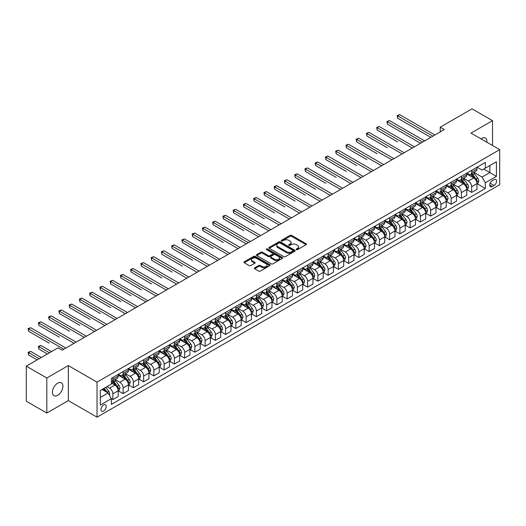 <?xml version="1.0" encoding="UTF-8"?>
<svg xmlns="http://www.w3.org/2000/svg" width="526" height="526" viewBox="0 0 526 526"><rect width="100%" height="100%" fill="white"/><g stroke="black" fill="none" stroke-linecap="round" stroke-linejoin="round"><path stroke-width="0.79" d="M296.421 249.626A0.796 0.46 0 0 0 297.552 249.626L306.099 244.689A1.137 0.657 0 0 0 306.434 244.222A1.137 0.657 0 0 0 306.099 243.762L291.614 235.392A1.137 0.657 0 0 0 290.004 235.392L281.449 240.329A0.796 0.46 0 0 0 281.213 240.658A0.796 0.46 0 0 0 281.449 240.98A0.796 0.46 0 0 0 282.574 240.98L283.685 240.343A3.643 2.104 0 0 1 288.833 240.343L290.043 241.04A3.643 2.104 0 0 1 291.108 242.525A3.643 2.104 0 0 1 290.043 244.011L288.938 244.656A0.796 0.46 0 0 0 288.702 244.978A0.796 0.46 0 0 0 288.938 245.307A0.796 0.46 0 0 0 290.063 245.307L291.167 244.662A3.643 2.104 0 0 1 296.322 244.662L297.525 245.359A3.643 2.104 0 0 1 298.597 246.852A3.643 2.104 0 0 1 297.525 248.338L296.421 248.976A0.796 0.46 0 0 0 296.191 249.298A0.796 0.46 0 0 0 296.421 249.626L296.421 248.976M57.669 395.302A7.423 4.287 120 0 0 62.515 388.76A7.423 4.287 120 0 0 61.378 382.81A7.423 4.287 120 0 0 57.669 383.178A7.423 4.287 120 0 0 52.817 389.72A7.423 4.287 120 0 0 53.954 395.67A7.423 4.287 120 0 0 57.669 395.302M486.859 142.25A7.423 4.287 120 0 0 485.367 138.022A7.423 4.287 120 0 0 481.658 138.391A7.423 4.287 120 0 0 480.968 138.844M103.596 411.023A3.708 2.143 120 0 0 106.015 407.749A3.708 2.143 120 0 0 105.45 404.777A3.708 2.143 120 0 0 103.596 404.961A3.708 2.143 120 0 0 101.17 408.229A3.708 2.143 120 0 0 101.742 411.207A3.708 2.143 120 0 0 103.596 411.023M254.663 267.833A1.137 0.657 0 0 0 254.328 268.299A1.137 0.657 0 0 0 254.663 268.76L258.726 271.107A1.137 0.657 0 0 0 260.337 271.107L269.838 265.623A1.137 0.657 0 0 0 270.173 265.163A1.137 0.657 0 0 0 269.838 264.696L255.347 256.333A1.137 0.657 0 0 0 253.736 256.333L244.242 261.816A1.137 0.657 0 0 0 243.906 262.277A1.137 0.657 0 0 0 244.242 262.744L249.146 265.577A1.137 0.657 0 0 0 250.757 265.577L254.827 263.23A1.137 0.657 0 0 0 255.156 262.77A1.137 0.657 0 0 0 254.827 262.303L252.388 260.896A3.044 1.756 0 0 1 251.5 259.653A3.044 1.756 0 0 1 253.374 258.029A3.044 1.756 0 0 1 256.695 258.411L266.235 263.914A3.044 1.756 0 0 1 267.129 265.163A3.044 1.756 0 0 1 265.249 266.787A3.044 1.756 0 0 1 261.928 266.406L260.337 265.485A1.137 0.657 0 0 0 258.726 265.485L254.663 267.833L254.663 268.76M68.327 365.57L46.801 377.997L26.3 366.162L26.3 401.193L46.801 413.035L68.327 400.602L97.034 417.177L97.034 382.139L68.327 365.57L68.327 400.602M492.527 145.518L492.527 120.658L470.994 133.091L499.7 149.66L97.034 382.139M492.527 120.658L472.019 108.823L440.242 127.174L440.242 131.908M26.3 366.162L58.077 347.811L62.18 350.178L444.345 129.541L440.242 127.174M283.764 256.655A1.137 0.657 0 0 0 285.375 256.655L294.869 251.172A1.137 0.657 0 0 0 295.204 250.705A1.137 0.657 0 0 0 294.869 250.245L280.384 241.875A1.137 0.657 0 0 0 278.773 241.875L269.273 247.358A1.137 0.657 0 0 0 268.937 247.825A1.137 0.657 0 0 0 269.273 248.292L283.764 256.655M266.813 249.797A0.796 0.46 0 0 1 267.622 249.909L267.622 248.962L282.357 257.47A1.137 0.657 0 0 1 282.686 257.931A1.137 0.657 0 0 1 282.357 258.397L272.856 263.881A1.137 0.657 0 0 1 271.245 263.881L256.754 255.518L256.754 254.584A1.137 0.657 0 0 0 256.425 255.051A1.137 0.657 0 0 0 256.754 255.518M256.754 254.584L260.824 252.243A1.137 0.657 0 0 1 262.428 252.243L268.306 255.636A1.137 0.657 0 0 0 269.917 255.636L272.613 254.078A1.137 0.657 0 0 0 272.948 253.611A1.137 0.657 0 0 0 272.613 253.144L266.498 249.613A0.796 0.46 0 0 1 266.261 249.291A0.796 0.46 0 0 1 266.754 248.864A0.796 0.46 0 0 1 267.622 248.962M494.039 179.636L492.237 180.674A3.597 2.078 120 0 0 489.89 183.844A3.597 2.078 120 0 0 490.442 186.723A3.597 2.078 120 0 0 492.237 186.546L494.039 185.5A3.597 2.078 120 0 0 496.393 182.338A3.597 2.078 120 0 0 495.84 179.451A3.597 2.078 120 0 0 494.039 179.636M97.034 417.177L499.7 184.698L499.7 149.66M477.108 167.202L482.066 170.069L485.347 168.175L485.347 162.442L111.387 378.352L111.387 384.079L100.315 390.47L100.315 405.053L111.387 398.662L111.387 404.395L485.347 188.486L485.347 182.759L482.066 177.078L473.913 172.37M485.347 168.175L496.419 161.784L496.419 176.368L485.347 182.759M46.801 377.997L46.801 413.035M483.788 169.076L489.857 172.581L489.857 165.572L496.419 161.784M482.066 177.078L489.857 172.581L496.419 176.368M100.315 397.478L108.106 392.981L102.037 389.477M111.387 398.708L112.86 399.563L112.86 393.836A4.642 2.676 -120 0 0 109.579 388.155L106.956 386.636M112.86 399.563L118.192 396.486L118.192 390.759A4.642 2.676 -120 0 0 114.911 385.071L111.387 383.04M118.317 390.877L123.11 393.645L123.11 387.918A4.642 2.676 -120 0 0 119.829 382.231L115.122 379.516M123.11 393.645L128.443 390.568L128.443 384.835A4.642 2.676 -120 0 0 125.162 379.154L118.192 375.13M128.568 384.953L133.361 387.728L133.361 381.994A4.642 2.676 -120 0 0 130.08 376.314L125.372 373.598M133.361 387.728L138.693 384.651L138.693 378.917A4.642 2.676 -120 0 0 135.412 373.236L128.443 369.213M138.818 379.036L143.618 381.81L143.618 376.077A4.642 2.676 -120 0 0 140.337 370.396L135.623 367.681M143.618 381.81L148.943 378.733L148.943 373A4.642 2.676 -120 0 0 145.663 367.319L138.693 363.295M149.068 373.118L153.868 375.886L153.868 370.159A4.642 2.676 -120 0 0 150.587 364.479L145.873 361.757M153.868 375.886L159.194 372.809L159.194 367.082A4.642 2.676 -120 0 0 155.913 361.401L148.943 357.378M159.319 367.201L164.119 369.969L164.119 364.242A4.642 2.676 -120 0 0 160.838 358.561L156.123 355.839M164.119 369.969L169.451 366.892L169.451 361.165A4.642 2.676 -120 0 0 166.17 355.484L159.194 351.46M169.569 361.283L174.369 364.051L174.369 358.324A4.642 2.676 -120 0 0 171.088 352.644L166.38 349.922M174.369 364.051L179.701 360.974L179.701 355.247A4.642 2.676 -120 0 0 176.42 349.566L169.451 345.536M179.82 355.366L184.619 358.134L184.619 352.407A4.642 2.676 -120 0 0 181.339 346.719L176.631 344.004M184.619 358.134L189.952 355.057L189.952 349.33A4.642 2.676 -120 0 0 186.671 343.642L179.701 339.618M190.07 349.448L194.87 352.216L194.87 346.483A4.642 2.676 -120 0 0 191.589 340.802L186.881 338.087M194.87 352.216L200.202 349.139L200.202 343.406A4.642 2.676 -120 0 0 196.921 337.725L189.952 333.701M200.327 343.524L205.12 346.299L205.12 340.565A4.642 2.676 -120 0 0 201.839 334.884L197.132 332.169M205.12 346.299L210.453 343.222L210.453 337.488A4.642 2.676 -120 0 0 207.172 331.807L200.202 327.783M210.578 337.607L215.371 340.381L215.371 334.648A4.642 2.676 -120 0 0 212.09 328.967L207.382 326.245M215.371 340.381L220.703 337.298L220.703 331.571A4.642 2.676 -120 0 0 217.422 325.89L210.453 321.866M220.828 331.689L225.621 334.457L225.621 328.73A4.642 2.676 -120 0 0 222.347 323.049L217.632 320.327M225.621 334.457L230.953 331.38L230.953 325.653A4.642 2.676 -120 0 0 227.673 319.972L220.703 315.948M231.078 325.772L235.878 328.54L235.878 322.813A4.642 2.676 -120 0 0 232.597 317.132L227.883 314.41M235.878 328.54L241.204 325.462L241.204 319.736A4.642 2.676 -120 0 0 237.923 314.055L230.953 310.031M241.329 319.854L246.129 322.622L246.129 316.895A4.642 2.676 -120 0 0 242.848 311.214L238.133 308.492M246.129 322.622L251.454 319.545L251.454 313.818A4.642 2.676 -120 0 0 248.18 308.137L241.204 304.107M251.579 313.937L256.379 316.705L256.379 310.978A4.642 2.676 -120 0 0 253.098 305.29L248.39 302.575M256.379 316.705L261.711 313.627L261.711 307.901A4.642 2.676 -120 0 0 258.43 302.213L251.454 298.189M261.83 308.019L266.629 310.787L266.629 305.054A4.642 2.676 -120 0 0 263.348 299.373L258.641 296.657M266.629 310.787L271.962 307.71L271.962 301.977A4.642 2.676 -120 0 0 268.681 296.296L261.711 292.272M272.08 302.095L276.88 304.87L276.88 299.136A4.642 2.676 -120 0 0 273.599 293.455L268.891 290.74M276.88 304.87L282.212 301.792L282.212 296.059A4.642 2.676 -120 0 0 278.931 290.378L271.962 286.354M282.33 296.177L287.13 298.952L287.13 293.219A4.642 2.676 -120 0 0 283.849 287.538L279.142 284.816M287.13 298.952L292.463 295.868L292.463 290.142A4.642 2.676 -120 0 0 289.182 284.461L282.212 280.437M292.587 290.26L297.381 293.028L297.381 287.301A4.642 2.676 -120 0 0 294.1 281.62L289.392 278.898M297.381 293.028L302.713 289.951L302.713 284.224A4.642 2.676 -120 0 0 299.432 278.543L292.463 274.519M302.838 284.342L307.631 287.111L307.631 281.384A4.642 2.676 -120 0 0 304.35 275.703L299.642 272.981M307.631 287.111L312.963 284.033L312.963 278.307A4.642 2.676 -120 0 0 309.683 272.626L302.713 268.602M313.088 278.425L317.888 281.193L317.888 275.466A4.642 2.676 -120 0 0 314.607 269.785L309.893 267.063M317.888 281.193L323.214 278.116L323.214 272.389A4.642 2.676 -120 0 0 319.933 266.708L312.963 262.678M323.339 272.507L328.139 275.276L328.139 269.549A4.642 2.676 -120 0 0 324.858 263.861L320.143 261.146M328.139 275.276L333.464 272.198L333.464 266.472A4.642 2.676 -120 0 0 330.183 260.784L323.214 256.76M333.589 266.59L338.389 269.358L338.389 263.625A4.642 2.676 -120 0 0 335.108 257.944L330.394 255.228M338.389 269.358L343.715 266.281L343.715 260.548A4.642 2.676 -120 0 0 340.44 254.867L333.464 250.843M343.84 260.666L348.639 263.441L348.639 257.707A4.642 2.676 -120 0 0 345.358 252.026L340.651 249.311M348.639 263.441L353.972 260.363L353.972 254.63A4.642 2.676 -120 0 0 350.691 248.949L343.715 244.925M354.09 254.748L358.89 257.516L358.89 251.79A4.642 2.676 -120 0 0 355.609 246.109L350.901 243.387M358.89 257.516L364.222 254.439L364.222 248.713A4.642 2.676 -120 0 0 360.941 243.032L353.972 239.008M364.34 248.831L369.14 251.599L369.14 245.872A4.642 2.676 -120 0 0 365.859 240.191L361.152 237.469M369.14 251.599L374.473 248.522L374.473 242.795A4.642 2.676 -120 0 0 371.192 237.114L364.222 233.09M374.597 242.913L379.391 245.681L379.391 239.955A4.642 2.676 -120 0 0 376.11 234.274L371.402 231.552M379.391 245.681L384.723 242.604L384.723 236.878A4.642 2.676 -120 0 0 381.442 231.197L374.473 227.173M384.848 236.996L389.641 239.764L389.641 234.037A4.642 2.676 -120 0 0 386.36 228.356L381.652 225.634M389.641 239.764L394.973 236.687L394.973 230.96A4.642 2.676 -120 0 0 391.692 225.273L384.723 221.249M395.098 231.078L399.892 233.846L399.892 228.12A4.642 2.676 -120 0 0 396.617 222.432L391.903 219.717M399.892 233.846L405.224 230.769L405.224 225.036A4.642 2.676 -120 0 0 401.943 219.355L394.973 215.331M405.349 225.154L410.148 227.929L410.148 222.196A4.642 2.676 -120 0 0 406.868 216.515L402.153 213.799M410.148 227.929L415.474 224.852L415.474 219.118A4.642 2.676 -120 0 0 412.193 213.438L405.224 209.414M415.599 219.237L420.399 222.011L420.399 216.278A4.642 2.676 -120 0 0 417.118 210.597L412.404 207.882M420.399 222.011L425.725 218.934L425.725 213.201A4.642 2.676 -120 0 0 422.444 207.52L415.474 203.496M425.85 213.319L430.649 216.087L430.649 210.361A4.642 2.676 -120 0 0 427.368 204.68L422.661 201.958M430.649 216.087L435.982 213.01L435.982 207.283A4.642 2.676 -120 0 0 432.701 201.603L425.725 197.579M436.1 207.402L440.9 210.17L440.9 204.443A4.642 2.676 -120 0 0 437.619 198.762L432.911 196.04M440.9 210.17L446.232 207.093L446.232 201.366A4.642 2.676 -120 0 0 442.951 195.685L435.982 191.661M446.35 201.484L451.15 204.252L451.15 198.526A4.642 2.676 -120 0 0 447.869 192.845L443.162 190.123M451.15 204.252L456.483 201.175L456.483 195.448A4.642 2.676 -120 0 0 453.202 189.768L446.232 185.737M456.601 195.567L461.401 198.335L461.401 192.608A4.642 2.676 -120 0 0 458.12 186.927L453.412 184.205M461.401 198.335L466.733 195.258L466.733 189.531A4.642 2.676 -120 0 0 463.452 183.844L456.483 179.82M466.858 189.649L471.651 192.417L471.651 186.691A4.642 2.676 -120 0 0 468.37 181.003L463.662 178.288M471.651 192.417L476.983 189.34L476.983 183.607A4.642 2.676 -120 0 0 473.702 177.926L466.733 173.902M466.858 173.12L468.37 174.001A4.642 2.676 -120 0 0 470.691 174.231A4.642 2.676 -120 0 0 471.651 172.107L471.651 170.352M456.601 179.037L458.12 179.918A4.642 2.676 -120 0 0 460.441 180.148A4.642 2.676 -120 0 0 461.401 178.025L461.401 176.269M446.35 184.961L447.869 185.836A4.642 2.676 -120 0 0 450.19 186.066A4.642 2.676 -120 0 0 451.15 183.942L451.15 182.187M436.1 190.879L437.619 191.753A4.642 2.676 -120 0 0 439.94 191.983A4.642 2.676 -120 0 0 440.9 189.86L440.9 188.111M425.85 196.796L427.368 197.671A4.642 2.676 -120 0 0 429.689 197.901A4.642 2.676 -120 0 0 430.649 195.777L430.649 194.028M415.599 202.714L417.118 203.588A4.642 2.676 -120 0 0 419.439 203.818A4.642 2.676 -120 0 0 420.399 201.695L420.399 199.946M405.349 208.631L406.868 209.506A4.642 2.676 -120 0 0 409.182 209.736A4.642 2.676 -120 0 0 410.148 207.612L410.148 205.863M395.098 214.549L396.617 215.43A4.642 2.676 -120 0 0 398.932 215.66A4.642 2.676 -120 0 0 399.892 213.536L399.892 211.781M384.848 220.473L386.36 221.347A4.642 2.676 -120 0 0 388.681 221.577A4.642 2.676 -120 0 0 389.641 219.454L389.641 217.698M374.597 226.39L376.11 227.265A4.642 2.676 -120 0 0 378.431 227.495A4.642 2.676 -120 0 0 379.391 225.371L379.391 223.616M364.34 232.308L365.859 233.182A4.642 2.676 -120 0 0 368.18 233.412A4.642 2.676 -120 0 0 369.14 231.289L369.14 229.54M354.09 238.225L355.609 239.1A4.642 2.676 -120 0 0 357.93 239.33A4.642 2.676 -120 0 0 358.89 237.206L358.89 235.457M343.84 244.143L345.358 245.017A4.642 2.676 -120 0 0 347.679 245.248A4.642 2.676 -120 0 0 348.639 243.124L348.639 241.375M333.589 250.06L335.108 250.935A4.642 2.676 -120 0 0 337.429 251.165A4.642 2.676 -120 0 0 338.389 249.041L338.389 247.292M323.339 255.978L324.858 256.859A4.642 2.676 -120 0 0 327.172 257.089A4.642 2.676 -120 0 0 328.139 254.965L328.139 253.21M313.088 261.902L314.607 262.776A4.642 2.676 -120 0 0 316.922 263.007A4.642 2.676 -120 0 0 317.888 260.883L317.888 259.127M302.838 267.819L304.35 268.694A4.642 2.676 -120 0 0 306.671 268.924A4.642 2.676 -120 0 0 307.631 266.8L307.631 265.045M292.587 273.737L294.1 274.611A4.642 2.676 -120 0 0 296.421 274.842A4.642 2.676 -120 0 0 297.381 272.718L297.381 270.969M282.33 279.654L283.849 280.529A4.642 2.676 -120 0 0 286.17 280.759A4.642 2.676 -120 0 0 287.13 278.635L287.13 276.886M272.08 285.572L273.599 286.446A4.642 2.676 -120 0 0 275.92 286.677A4.642 2.676 -120 0 0 276.88 284.553L276.88 282.804M261.83 291.489L263.348 292.371A4.642 2.676 -120 0 0 265.669 292.594A4.642 2.676 -120 0 0 266.629 290.47L266.629 288.721M251.579 297.407L253.098 298.288A4.642 2.676 -120 0 0 255.419 298.518A4.642 2.676 -120 0 0 256.379 296.394L256.379 294.639M241.329 303.331L242.848 304.206A4.642 2.676 -120 0 0 245.169 304.436A4.642 2.676 -120 0 0 246.129 302.312L246.129 300.556M231.078 309.249L232.597 310.123A4.642 2.676 -120 0 0 234.912 310.353A4.642 2.676 -120 0 0 235.878 308.229L235.878 306.474M220.828 315.166L222.347 316.041A4.642 2.676 -120 0 0 224.661 316.271A4.642 2.676 -120 0 0 225.621 314.147L225.621 312.398M210.578 321.084L212.09 321.958A4.642 2.676 -120 0 0 214.411 322.188A4.642 2.676 -120 0 0 215.371 320.064L215.371 318.315M200.327 327.001L201.839 327.876A4.642 2.676 -120 0 0 204.16 328.106A4.642 2.676 -120 0 0 205.12 325.982L205.12 324.233M190.07 332.919L191.589 333.8A4.642 2.676 -120 0 0 193.91 334.03A4.642 2.676 -120 0 0 194.87 331.906L194.87 330.15M179.82 338.836L181.339 339.717A4.642 2.676 -120 0 0 183.659 339.947A4.642 2.676 -120 0 0 184.619 337.823L184.619 336.068M169.569 344.76L171.088 345.635A4.642 2.676 -120 0 0 173.409 345.865A4.642 2.676 -120 0 0 174.369 343.741L174.369 341.985M159.319 350.678L160.838 351.552A4.642 2.676 -120 0 0 163.159 351.782A4.642 2.676 -120 0 0 164.119 349.658L164.119 347.903M149.068 356.595L150.587 357.47A4.642 2.676 -120 0 0 152.908 357.7A4.642 2.676 -120 0 0 153.868 355.576L153.868 353.827M138.818 362.513L140.337 363.387A4.642 2.676 -120 0 0 142.651 363.617A4.642 2.676 -120 0 0 143.618 361.493L143.618 359.745M128.568 368.43L130.08 369.305A4.642 2.676 -120 0 0 132.401 369.535A4.642 2.676 -120 0 0 133.361 367.411L133.361 365.662M118.317 374.348L119.829 375.229A4.642 2.676 -120 0 0 122.15 375.459A4.642 2.676 -120 0 0 123.11 373.335L123.11 371.58M477.108 183.725L485.347 188.486M470.691 174.231L476.023 171.147A4.642 2.676 -120 0 0 476.983 169.024L476.983 167.275M460.441 180.148L465.773 177.071A4.642 2.676 -120 0 0 466.733 174.948L466.733 173.192M450.19 186.066L455.523 182.989A4.642 2.676 -120 0 0 456.483 180.865L456.483 179.11M439.94 191.983L445.272 188.906A4.642 2.676 -120 0 0 446.232 186.783L446.232 185.027M429.689 197.901L435.015 194.824A4.642 2.676 -120 0 0 435.982 192.7L435.982 190.951M419.439 203.818L424.765 200.741A4.642 2.676 -120 0 0 425.725 198.618L425.725 196.869M409.182 209.736L414.514 206.659A4.642 2.676 -120 0 0 415.474 204.535L415.474 202.786M398.932 215.66L404.264 212.576A4.642 2.676 -120 0 0 405.224 210.453L405.224 208.704M388.681 221.577L394.013 218.5A4.642 2.676 -120 0 0 394.973 216.377L394.973 214.621M378.431 227.495L383.763 224.418A4.642 2.676 -120 0 0 384.723 222.294L384.723 220.539M368.18 233.412L373.513 230.335A4.642 2.676 -120 0 0 374.473 228.212L374.473 226.456M357.93 239.33L363.262 236.253A4.642 2.676 -120 0 0 364.222 234.129L364.222 232.38M347.679 245.248L353.005 242.17A4.642 2.676 -120 0 0 353.972 240.047L353.972 238.298M337.429 251.165L342.755 248.088A4.642 2.676 -120 0 0 343.715 245.964L343.715 244.215M327.172 257.089L332.504 254.012A4.642 2.676 -120 0 0 333.464 251.888L333.464 250.133M316.922 263.007L322.254 259.929A4.642 2.676 -120 0 0 323.214 257.806L323.214 256.05M306.671 268.924L312.003 265.847A4.642 2.676 -120 0 0 312.963 263.723L312.963 261.968M296.421 274.842L301.753 271.764A4.642 2.676 -120 0 0 302.713 269.641L302.713 267.885M286.17 280.759L291.503 277.682A4.642 2.676 -120 0 0 292.463 275.558L292.463 273.809M275.92 286.677L281.252 283.599A4.642 2.676 -120 0 0 282.212 281.476L282.212 279.727M265.669 292.594L271.002 289.517A4.642 2.676 -120 0 0 271.962 287.393L271.962 285.644M255.419 298.518L260.745 295.441A4.642 2.676 -120 0 0 261.711 293.317L261.711 291.562M245.169 304.436L250.494 301.359A4.642 2.676 -120 0 0 251.454 299.235L251.454 297.479M234.912 310.353L240.244 307.276A4.642 2.676 -120 0 0 241.204 305.152L241.204 303.397M224.661 316.271L229.994 313.194A4.642 2.676 -120 0 0 230.953 311.07L230.953 309.321M214.411 322.188L219.743 319.111A4.642 2.676 -120 0 0 220.703 316.987L220.703 315.238M204.16 328.106L209.493 325.029A4.642 2.676 -120 0 0 210.453 322.905L210.453 321.156M193.91 334.03L199.242 330.946A4.642 2.676 -120 0 0 200.202 328.822L200.202 327.073M183.659 339.947L188.992 336.87A4.642 2.676 -120 0 0 189.952 334.746L189.952 332.991M173.409 345.865L178.735 342.788A4.642 2.676 -120 0 0 179.701 340.664L179.701 338.908M163.159 351.782L168.484 348.705A4.642 2.676 -120 0 0 169.451 346.581L169.451 344.826M152.908 357.7L158.234 354.623A4.642 2.676 -120 0 0 159.194 352.499L159.194 350.75M142.651 363.617L147.984 360.54A4.642 2.676 -120 0 0 148.943 358.416L148.943 356.667M132.401 369.535L137.733 366.458A4.642 2.676 -120 0 0 138.693 364.334L138.693 362.585M122.15 375.459L127.483 372.375A4.642 2.676 -120 0 0 128.443 370.251L128.443 368.502M111.387 381.56A4.642 2.676 -120 0 0 111.9 381.376L117.232 378.299A4.642 2.676 -120 0 0 118.192 376.175L118.192 374.42M111.9 381.376A4.642 2.676 -120 0 0 112.86 379.253L112.86 377.497M108.106 392.981L111.387 398.662M296.743 249.738L297.525 249.285A3.643 2.104 0 0 0 298.597 247.799L298.597 246.852M291.108 242.525L291.108 243.472A3.643 2.104 0 0 1 290.043 244.958L289.254 245.418M306.099 243.762L306.099 244.689L291.614 236.338A1.137 0.657 0 0 0 290.004 236.338L281.765 241.092M294.869 250.245L294.869 251.172L280.384 242.821A1.137 0.657 0 0 0 278.773 242.821L269.286 248.298L269.273 247.358M292.857 251.034A0.796 0.46 0 0 0 293.094 250.705A0.796 0.46 0 0 0 292.857 250.383L280.141 243.038A0.796 0.46 0 0 0 279.017 243.038L277.846 243.709A3.643 2.104 0 0 0 276.781 245.201A3.643 2.104 0 0 0 277.846 246.687L286.538 251.704A3.643 2.104 0 0 0 291.693 251.704L292.857 251.034L292.857 251.98A0.796 0.46 0 0 0 293.094 251.652L293.094 250.705M276.781 245.201L276.781 246.148A3.643 2.104 0 0 0 277.846 247.634L277.846 246.687M292.857 251.98L291.693 252.651A3.643 2.104 0 0 1 286.538 252.651L277.846 247.634M256.773 255.524L260.824 253.19L260.824 252.243M272.948 253.611L272.948 254.558A1.137 0.657 0 0 1 272.613 255.025L269.917 256.583A1.137 0.657 0 0 1 268.306 256.583L262.428 253.19A1.137 0.657 0 0 0 260.824 253.19M267.622 249.909L282.337 258.404M274.408 259.154A3.044 1.756 0 0 0 277.721 259.535A3.044 1.756 0 0 0 279.602 257.911A3.044 1.756 0 0 0 278.714 256.668L275.348 254.729A1.137 0.657 0 0 0 273.744 254.729L271.041 256.28A1.137 0.657 0 0 0 270.712 256.747A1.137 0.657 0 0 0 271.041 257.214L274.408 259.154L274.408 260.1A3.044 1.756 0 0 0 277.721 260.482A3.044 1.756 0 0 0 279.602 258.858L279.602 257.911M270.712 256.747L270.712 257.694A1.137 0.657 0 0 0 271.041 258.161L271.041 257.214M274.408 260.1L271.041 258.161M267.129 265.163L267.129 266.11A3.044 1.756 0 0 1 265.249 267.734A3.044 1.756 0 0 1 261.928 267.353L260.337 266.432A1.137 0.657 0 0 0 258.726 266.432L254.676 268.773M251.5 259.653L251.5 260.6A3.044 1.756 0 0 0 252.388 261.843L252.388 260.896M254.827 262.303L254.827 263.23L252.388 261.843M269.838 264.696L269.838 265.623L255.347 257.28A1.137 0.657 0 0 0 253.736 257.28L244.255 262.75M476.983 183.798L477.97 183.232L478.785 180.865A3.071 1.775 -120 0 0 477.805 178.248L474.459 173.771A8.87 5.122 -120 0 0 473.485 172.613M470.152 175.881A8.87 5.122 -120 0 0 468.337 173.981M476.701 181.917L477.128 180.997A3.071 1.775 -120 0 0 476.247 179.149L472.9 174.671A8.87 5.122 -120 0 0 471.927 173.514M471.105 173.988A7.364 4.254 60 0 1 472.315 175.362L475.149 179.149M397.636 141.875L377.135 130.034L377.135 127.667L379.187 126.483L414.409 146.82M470.948 174.08A8.87 5.122 60 0 1 471.914 175.243L474.143 178.215M432.865 136.168L397.636 115.832L399.688 114.648L434.91 134.985M430.814 137.352L397.636 118.199L397.636 115.832L397.189 115.569L399.688 114.648M397.636 118.199L397.189 115.569M466.733 189.715L467.719 189.15L468.534 186.783A3.071 1.775 -120 0 0 467.555 184.166L464.202 179.695A8.87 5.122 -120 0 0 463.235 178.531M459.902 181.799A8.87 5.122 -120 0 0 458.087 179.899M466.45 187.835L466.878 186.914A3.071 1.775 -120 0 0 465.997 185.067L462.643 180.589A8.87 5.122 -120 0 0 461.677 179.432M460.855 179.912A7.364 4.254 60 0 1 462.058 181.286L464.899 185.067M387.386 147.793L366.885 135.951L366.885 133.584L368.936 132.401L404.159 152.737M460.697 179.997A8.87 5.122 60 0 1 461.664 181.161L463.893 184.133M456.483 195.639L457.462 195.067L458.284 192.7A3.071 1.775 -120 0 0 457.304 190.083L453.951 185.612A8.87 5.122 -120 0 0 452.985 184.448M449.651 187.716A8.87 5.122 -120 0 0 447.836 185.816M456.2 193.752L456.627 192.832A3.071 1.775 -120 0 0 455.746 190.984L452.393 186.506A8.87 5.122 -120 0 0 451.426 185.349M450.604 185.829A7.364 4.254 60 0 1 451.808 187.203L454.648 190.984M377.135 153.71L356.635 141.875L356.635 139.502L358.686 138.318L393.908 158.655M450.44 185.921A8.87 5.122 60 0 1 451.413 187.078L453.636 190.05M446.232 201.557L447.212 200.985L448.034 198.618A3.071 1.775 -120 0 0 447.054 196.001L443.701 191.53A8.87 5.122 -120 0 0 442.734 190.366M439.401 193.634A8.87 5.122 -120 0 0 437.586 191.734M445.949 199.67L446.377 198.749A3.071 1.775 -120 0 0 445.496 196.902L442.142 192.431A8.87 5.122 -120 0 0 441.176 191.267M440.347 191.747A7.364 4.254 60 0 1 441.557 193.121L444.398 196.908M366.885 159.628L346.384 147.793L346.384 145.426L348.436 144.242L383.658 164.579M440.19 191.839A8.87 5.122 60 0 1 441.163 192.996L443.385 195.968M422.608 142.086L387.386 121.749L389.437 120.566L424.66 140.902M420.563 143.269L387.386 124.116L387.386 121.749L386.939 121.486L389.437 120.566M387.386 124.116L386.939 121.486M412.358 148.003L376.688 127.41L379.187 126.483M377.135 130.034L376.688 127.41M402.107 153.921L366.431 133.328L368.936 132.401M366.885 135.951L366.431 133.328M435.982 207.474L436.961 206.902L437.783 204.535A3.071 1.775 -120 0 0 436.804 201.918L433.45 197.447A8.87 5.122 -120 0 0 432.484 196.29M429.15 199.551A8.87 5.122 -120 0 0 427.336 197.651M435.699 205.594L436.126 204.667A3.071 1.775 -120 0 0 435.245 202.819L431.892 198.348A8.87 5.122 -120 0 0 430.925 197.184M430.097 197.664A7.364 4.254 60 0 1 431.307 199.038L434.141 202.826M356.635 165.545L336.134 153.71L336.134 151.343L338.185 150.16L373.407 170.496M429.939 197.756A8.87 5.122 60 0 1 430.906 198.913L433.135 201.885M391.857 159.838L356.181 139.245L358.686 138.318M356.635 141.875L356.181 139.245M425.725 213.392L426.711 212.826L427.533 210.453A3.071 1.775 -120 0 0 426.553 207.836L423.2 203.365A8.87 5.122 -120 0 0 422.233 202.208M418.9 205.469A8.87 5.122 -120 0 0 417.085 203.569M425.449 211.511L425.869 210.584A3.071 1.775 -120 0 0 424.995 208.737L421.642 204.266A8.87 5.122 -120 0 0 420.675 203.108M419.847 203.582A7.364 4.254 60 0 1 421.056 204.956L423.89 208.743M346.384 171.463L325.883 159.628L325.883 157.261L327.928 156.077L363.157 176.414M419.689 203.674A8.87 5.122 60 0 1 420.655 204.831L422.884 207.809M415.474 219.309L416.46 218.744L417.282 216.377A3.071 1.775 -120 0 0 416.296 213.76L412.949 209.282A8.87 5.122 -120 0 0 411.983 208.125M408.649 211.393A8.87 5.122 -120 0 0 406.828 209.486M415.198 217.429L415.619 216.508A3.071 1.775 -120 0 0 414.738 214.654L411.391 210.183A8.87 5.122 -120 0 0 410.425 209.026M409.596 209.499A7.364 4.254 60 0 1 410.806 210.873L413.64 214.661M336.134 177.38L315.633 165.545L315.633 163.178L317.678 161.995L352.9 182.331M409.438 209.591A8.87 5.122 60 0 1 410.405 210.755L412.634 213.727M405.224 225.227L406.21 224.661L407.032 222.294A3.071 1.775 -120 0 0 406.046 219.677L402.699 215.2A8.87 5.122 -120 0 0 401.726 214.043M398.399 217.31A8.87 5.122 -120 0 0 396.578 215.41M404.948 223.346L405.368 222.426A3.071 1.775 -120 0 0 404.487 220.578L401.141 216.101A8.87 5.122 -120 0 0 400.168 214.943M399.346 215.417A7.364 4.254 60 0 1 400.556 216.791L403.389 220.578M325.883 183.304L305.376 171.463L305.376 169.096L307.427 167.912L342.65 188.249M399.188 215.509A8.87 5.122 60 0 1 400.154 216.673L402.383 219.644M394.973 231.144L395.96 230.579L396.775 228.212A3.071 1.775 -120 0 0 395.795 225.595L392.449 221.124A8.87 5.122 -120 0 0 391.475 219.96M388.149 223.228A8.87 5.122 -120 0 0 386.327 221.328M394.691 229.264L395.118 228.343A3.071 1.775 -120 0 0 394.237 226.496L390.89 222.018A8.87 5.122 -120 0 0 389.917 220.861M389.095 221.341A7.364 4.254 60 0 1 390.305 222.715L393.139 226.496M315.633 189.222L295.125 177.38L295.125 175.013L297.177 173.83L332.399 194.166M388.938 221.426A8.87 5.122 60 0 1 389.904 222.59L392.133 225.562M384.723 237.068L385.709 236.496L386.525 234.129A3.071 1.775 -120 0 0 385.545 231.512L382.192 227.041A8.87 5.122 -120 0 0 381.225 225.878M377.892 229.145A8.87 5.122 -120 0 0 376.077 227.245M384.44 235.181L384.868 234.261A3.071 1.775 -120 0 0 383.987 232.413L380.64 227.942A8.87 5.122 -120 0 0 379.667 226.778M378.845 227.258A7.364 4.254 60 0 1 380.055 228.632L382.889 232.413M305.376 195.139L284.875 183.304L284.875 180.937L286.926 179.747L322.149 200.084M378.687 227.35A8.87 5.122 60 0 1 379.654 228.508L381.883 231.479M381.606 165.762L345.93 145.163L348.436 144.242M346.384 147.793L345.93 145.163M371.356 171.68L335.68 151.08L338.185 150.16M336.134 153.71L335.68 151.08M361.106 177.597L325.43 156.998L327.928 156.077M325.883 159.628L325.43 156.998M350.855 183.515L315.179 162.915L317.678 161.995M315.633 165.545L315.179 162.915M340.605 189.432L304.929 168.839L307.427 167.912M305.376 171.463L304.929 168.839M374.473 242.986L375.459 242.414L376.274 240.047A3.071 1.775 -120 0 0 375.294 237.43L371.941 232.959A8.87 5.122 -120 0 0 370.975 231.802M367.641 235.063A8.87 5.122 -120 0 0 365.826 233.163M374.19 241.099L374.617 240.178A3.071 1.775 -120 0 0 373.736 238.331L370.383 233.86A8.87 5.122 -120 0 0 369.416 232.696M368.594 233.176A7.364 4.254 60 0 1 369.798 234.55L372.638 238.337M295.125 201.057L274.625 189.222L274.625 186.855L276.676 185.671L311.898 206.008M368.43 233.268A8.87 5.122 60 0 1 369.403 234.425L371.632 237.397M330.348 195.35L294.678 174.757L297.177 173.83M295.125 177.38L294.678 174.757M364.222 248.903L365.202 248.331L366.024 245.964A3.071 1.775 -120 0 0 365.044 243.347L361.691 238.876A8.87 5.122 -120 0 0 360.724 237.719M357.391 240.98A8.87 5.122 -120 0 0 355.576 239.08M363.939 247.023L364.367 246.096A3.071 1.775 -120 0 0 363.486 244.248L360.132 239.777A8.87 5.122 -120 0 0 359.166 238.613M358.337 239.093A7.364 4.254 60 0 1 359.547 240.467L362.388 244.255M284.875 206.974L264.374 195.139L264.374 192.772L266.426 191.589L301.648 211.925M358.18 239.185A8.87 5.122 60 0 1 359.153 240.343L361.375 243.321M320.097 201.267L284.428 180.674L286.926 179.747M284.875 183.304L284.428 180.674M353.972 254.821L354.951 254.255L355.773 251.888A3.071 1.775 -120 0 0 354.794 249.265L351.44 244.794A8.87 5.122 -120 0 0 350.474 243.637M347.14 246.898A8.87 5.122 -120 0 0 345.326 244.998M353.689 252.94L354.116 252.013A3.071 1.775 -120 0 0 353.235 250.166L349.882 245.695A8.87 5.122 -120 0 0 348.916 244.537M348.087 245.011A7.364 4.254 60 0 1 349.297 246.385L352.131 250.172M274.625 212.892L254.124 201.057L254.124 198.69L256.175 197.506L291.397 217.843M347.929 245.103A8.87 5.122 60 0 1 348.896 246.26L351.125 249.239M309.847 207.191L274.171 186.592L276.676 185.671M274.625 189.222L274.171 186.592M343.715 260.738L344.701 260.173L345.523 257.806A3.071 1.775 -120 0 0 344.543 255.189L341.19 250.711A8.87 5.122 -120 0 0 340.223 249.554M336.89 252.822A8.87 5.122 -120 0 0 335.075 250.922M343.439 258.858L343.859 257.937A3.071 1.775 -120 0 0 342.985 256.083L339.632 251.612A8.87 5.122 -120 0 0 338.665 250.455M337.837 250.928A7.364 4.254 60 0 1 339.046 252.302L341.88 256.09M264.374 218.816L243.873 206.974L243.873 204.607L245.925 203.424L281.147 223.76M337.679 251.02A8.87 5.122 60 0 1 338.645 252.184L340.874 255.156M299.596 213.109L263.92 192.509L266.426 191.589M264.374 195.139L263.92 192.509M333.464 266.656L334.451 266.09L335.272 263.723A3.071 1.775 -120 0 0 334.293 261.106L330.939 256.629A8.87 5.122 -120 0 0 329.973 255.472M326.639 258.739A8.87 5.122 -120 0 0 324.825 256.839M333.188 264.775L333.609 263.855A3.071 1.775 -120 0 0 332.734 262.007L329.381 257.53A8.87 5.122 -120 0 0 328.415 256.372M327.586 256.846A7.364 4.254 60 0 1 328.796 258.22L331.63 262.007M254.124 224.733L233.623 212.892L233.623 210.525L235.668 209.341L270.897 229.678M327.428 256.938A8.87 5.122 60 0 1 328.395 258.102L330.624 261.074M289.346 219.026L253.67 198.427L256.175 197.506M254.124 201.057L253.67 198.427M323.214 272.573L324.2 272.008L325.022 269.641A3.071 1.775 -120 0 0 324.036 267.024L320.689 262.553A8.87 5.122 -120 0 0 319.723 261.389M316.389 264.657A8.87 5.122 -120 0 0 314.568 262.757M322.938 270.693L323.358 269.772A3.071 1.775 -120 0 0 322.477 267.925L319.131 263.447A8.87 5.122 -120 0 0 318.164 262.29M317.336 262.77A7.364 4.254 60 0 1 318.546 264.144L321.379 267.925M243.873 230.651L223.366 218.809L223.366 216.442L225.417 215.259L260.64 235.595M317.178 262.855A8.87 5.122 60 0 1 318.145 264.019L320.373 266.991M279.096 224.944L243.42 204.351L245.925 203.424M243.873 206.974L243.42 204.351M312.963 278.497L313.95 277.925L314.765 275.558A3.071 1.775 -120 0 0 313.785 272.941L310.439 268.47A8.87 5.122 -120 0 0 309.466 267.307M306.139 270.574A8.87 5.122 -120 0 0 304.317 268.674M312.687 276.61L313.108 275.69A3.071 1.775 -120 0 0 312.227 273.842L308.88 269.371A8.87 5.122 -120 0 0 307.907 268.207M307.085 268.687A7.364 4.254 60 0 1 308.295 270.062L311.129 273.842M233.623 236.569L246.293 243.886M306.928 268.779A8.87 5.122 60 0 1 307.894 269.937L310.123 272.909M302.713 284.415L303.699 283.843L304.515 281.476A3.071 1.775 -120 0 0 303.535 278.859L300.188 274.388A8.87 5.122 -120 0 0 299.215 273.231M295.882 276.492A8.87 5.122 -120 0 0 294.067 274.592M302.43 282.528L302.858 281.607A3.071 1.775 -120 0 0 301.977 279.76L298.63 275.289A8.87 5.122 -120 0 0 297.657 274.125M296.835 274.605A7.364 4.254 60 0 1 298.045 275.979L300.879 279.766M223.366 242.486L202.865 230.651L202.865 228.284L204.916 227.1L240.139 247.437M296.677 274.697A8.87 5.122 60 0 1 297.644 275.854L299.873 278.826M292.463 290.332L293.449 289.76L294.264 287.393A3.071 1.775 -120 0 0 293.284 284.776L289.931 280.305A8.87 5.122 -120 0 0 288.965 279.148M285.631 282.409A8.87 5.122 -120 0 0 283.816 280.509M292.18 288.452L292.607 287.525A3.071 1.775 -120 0 0 291.726 285.677L288.373 281.206A8.87 5.122 -120 0 0 287.406 280.049M286.585 280.522A7.364 4.254 60 0 1 287.794 281.897L290.628 285.684M213.115 248.404L192.615 236.569L192.615 234.201L194.666 233.018L229.888 253.354M286.427 280.614A8.87 5.122 60 0 1 287.393 281.772L289.622 284.75M282.212 296.25L283.192 295.684L284.014 293.317A3.071 1.775 -120 0 0 283.034 290.7L279.681 286.223A8.87 5.122 -120 0 0 278.714 285.066M275.381 288.333A8.87 5.122 -120 0 0 273.566 286.427M281.929 294.369L282.357 293.442A3.071 1.775 -120 0 0 281.476 291.595L278.123 287.124A8.87 5.122 -120 0 0 277.156 285.966M276.334 286.44A7.364 4.254 60 0 1 277.537 287.814L280.378 291.601M202.865 254.321L182.364 242.486L182.364 240.119L184.416 238.935L219.638 259.272M276.17 286.532A8.87 5.122 60 0 1 277.143 287.689L279.365 290.668M271.962 302.167L272.941 301.602L273.763 299.235A3.071 1.775 -120 0 0 272.784 296.618L269.43 292.14A8.87 5.122 -120 0 0 268.464 290.983M265.13 294.251A8.87 5.122 -120 0 0 263.316 292.351M271.679 300.287L272.106 299.366A3.071 1.775 -120 0 0 271.225 297.512L267.872 293.041A8.87 5.122 -120 0 0 266.906 291.884M266.077 292.357A7.364 4.254 60 0 1 267.287 293.732L270.127 297.519M192.615 260.245L172.114 248.404L172.114 246.036L174.165 244.853L209.387 265.189M265.919 292.449A8.87 5.122 60 0 1 266.892 293.613L269.115 296.585M261.711 308.085L262.691 307.519L263.513 305.152A3.071 1.775 -120 0 0 262.533 302.535L259.18 298.058A8.87 5.122 -120 0 0 258.213 296.901M254.88 300.168A8.87 5.122 -120 0 0 253.065 298.268M261.429 306.204L261.856 305.284A3.071 1.775 -120 0 0 260.975 303.436L257.622 298.959A8.87 5.122 -120 0 0 256.655 297.801M255.827 298.275A7.364 4.254 60 0 1 257.036 299.656L259.87 303.436M182.364 266.163L161.863 254.321L161.863 251.954L163.915 250.77L199.137 271.107M255.669 298.367A8.87 5.122 60 0 1 256.635 299.531L258.864 302.503M251.454 314.002L252.441 313.437L253.262 311.07A3.071 1.775 -120 0 0 252.283 308.453L248.93 303.982A8.87 5.122 -120 0 0 247.963 302.818M244.629 306.086A8.87 5.122 -120 0 0 242.815 304.186M251.178 312.122L251.599 311.201A3.071 1.775 -120 0 0 250.724 309.354L247.371 304.876A8.87 5.122 -120 0 0 246.405 303.719M245.576 304.199A7.364 4.254 60 0 1 246.786 305.573L249.62 309.354M172.114 272.08L151.613 260.245L151.613 257.871L153.658 256.688L188.887 277.024M245.418 304.291A8.87 5.122 60 0 1 246.385 305.448L248.614 308.42M241.204 319.926L242.19 319.354L243.012 316.987A3.071 1.775 -120 0 0 242.032 314.37L238.679 309.899A8.87 5.122 -120 0 0 237.713 308.736M234.379 312.003A8.87 5.122 -120 0 0 232.564 310.103M240.928 318.039L241.349 317.119A3.071 1.775 -120 0 0 240.474 315.271L237.121 310.8A8.87 5.122 -120 0 0 236.154 309.636M235.326 310.116A7.364 4.254 60 0 1 236.536 311.491L239.369 315.278M161.863 277.998L141.362 266.163L141.362 263.796L143.407 262.612L178.63 282.942M235.168 310.209A8.87 5.122 60 0 1 236.135 311.366L238.363 314.338M230.953 325.844L231.94 325.272L232.762 322.905A3.071 1.775 -120 0 0 231.775 320.288L228.429 315.817A8.87 5.122 -120 0 0 227.462 314.66M224.129 317.921A8.87 5.122 -120 0 0 222.307 316.021M230.677 323.957L231.098 323.036A3.071 1.775 -120 0 0 230.217 321.189L226.87 316.718A8.87 5.122 -120 0 0 225.904 315.554M225.075 316.034A7.364 4.254 60 0 1 226.285 317.408L229.119 321.195M151.613 283.915L131.106 272.08L131.106 269.713L133.157 268.53L168.379 288.866M224.918 316.126A8.87 5.122 60 0 1 225.884 317.283L228.113 320.255M220.703 331.761L221.689 331.196L222.505 328.822A3.071 1.775 -120 0 0 221.525 326.205L218.178 321.734A8.87 5.122 -120 0 0 217.205 320.577M213.878 323.838A8.87 5.122 -120 0 0 212.057 321.938M220.42 329.881L220.848 328.954A3.071 1.775 -120 0 0 219.967 327.106L216.62 322.635A8.87 5.122 -120 0 0 215.647 321.478M214.825 321.951A7.364 4.254 60 0 1 216.035 323.326L218.869 327.113M141.362 289.833L120.855 277.998L120.855 275.631L122.906 274.447L158.129 294.784M214.667 322.043A8.87 5.122 60 0 1 215.634 323.201L217.863 326.179M210.453 337.679L211.439 337.113L212.254 334.746A3.071 1.775 -120 0 0 211.274 332.13L207.928 327.652A8.87 5.122 -120 0 0 206.955 326.495M203.621 329.763A8.87 5.122 -120 0 0 201.806 327.856M210.17 335.798L210.597 334.878A3.071 1.775 -120 0 0 209.716 333.024L206.37 328.553A8.87 5.122 -120 0 0 205.396 327.396M204.575 327.869A7.364 4.254 60 0 1 205.784 329.243L208.618 333.03M131.106 295.75L110.605 283.915L110.605 281.548L112.656 280.365L147.878 300.701M204.417 327.961A8.87 5.122 60 0 1 205.383 329.118L207.612 332.097M200.202 343.596L201.188 343.031L202.004 340.664A3.071 1.775 -120 0 0 201.024 338.047L197.671 333.569A8.87 5.122 -120 0 0 196.704 332.412M193.371 335.68A8.87 5.122 -120 0 0 191.556 333.78M199.919 341.716L200.347 340.795A3.071 1.775 -120 0 0 199.466 338.948L196.113 334.47A8.87 5.122 -120 0 0 195.146 333.313M194.324 333.786A7.364 4.254 60 0 1 195.527 335.161L198.368 338.948M120.855 301.674L100.354 289.833L100.354 287.466L102.406 286.282L137.628 306.619M194.16 333.878A8.87 5.122 60 0 1 195.133 335.042L197.362 338.014M189.952 349.514L190.931 348.948L191.753 346.581A3.071 1.775 -120 0 0 190.774 343.965L187.42 339.494A8.87 5.122 -120 0 0 186.454 338.33M183.12 341.598A8.87 5.122 -120 0 0 181.306 339.697M189.669 347.633L190.096 346.713A3.071 1.775 -120 0 0 189.215 344.865L185.862 340.388A8.87 5.122 -120 0 0 184.896 339.231M184.067 339.704A7.364 4.254 60 0 1 185.277 341.085L188.117 344.865M110.605 307.592L90.104 295.75L90.104 293.383L92.155 292.2L127.377 312.536M183.909 339.796A8.87 5.122 60 0 1 184.882 340.96L187.105 343.932M179.701 355.438L180.681 354.866L181.503 352.499A3.071 1.775 -120 0 0 180.523 349.882L177.17 345.411A8.87 5.122 -120 0 0 176.203 344.247M172.87 347.515A8.87 5.122 -120 0 0 171.055 345.615M179.419 353.551L179.846 352.63A3.071 1.775 -120 0 0 178.965 350.783L175.612 346.305A8.87 5.122 -120 0 0 174.645 345.148M173.817 345.628A7.364 4.254 60 0 1 175.026 347.002L177.867 350.783M100.354 313.509L79.853 301.674L79.853 299.301L81.905 298.117L117.127 318.454M173.659 345.72A8.87 5.122 60 0 1 174.632 346.877L176.854 349.849M169.451 361.355L170.431 360.783L171.252 358.416A3.071 1.775 -120 0 0 170.273 355.8L166.92 351.329A8.87 5.122 -120 0 0 165.953 350.165M162.619 353.433A8.87 5.122 -120 0 0 160.805 351.532M169.168 359.468L169.596 358.548A3.071 1.775 -120 0 0 168.715 356.7L165.361 352.229A8.87 5.122 -120 0 0 164.395 351.066M163.566 351.546A7.364 4.254 60 0 1 164.776 352.92L167.61 356.707M90.104 319.427L69.603 307.592L69.603 305.225L71.654 304.041L106.877 324.371M163.408 351.638A8.87 5.122 60 0 1 164.375 352.795L166.604 355.767M159.194 367.273L160.18 366.701L161.002 364.334A3.071 1.775 -120 0 0 160.022 361.717L156.669 357.246A8.87 5.122 -120 0 0 155.703 356.089M152.369 359.35A8.87 5.122 -120 0 0 150.554 357.45M158.918 365.392L159.339 364.465A3.071 1.775 -120 0 0 158.464 362.618L155.111 358.147A8.87 5.122 -120 0 0 154.144 356.983M153.316 357.463A7.364 4.254 60 0 1 154.526 358.837L157.359 362.624M79.853 325.344L59.353 313.509L59.353 311.142L61.397 309.959L96.626 330.295M153.158 357.555A8.87 5.122 60 0 1 154.125 358.712L156.353 361.684M148.943 373.19L149.93 372.625L150.752 370.251A3.071 1.775 -120 0 0 149.765 367.635L146.419 363.164A8.87 5.122 -120 0 0 145.452 362.006M142.119 365.268A8.87 5.122 -120 0 0 140.297 363.367M148.667 371.31L149.088 370.383A3.071 1.775 -120 0 0 148.207 368.535L144.86 364.064A8.87 5.122 -120 0 0 143.894 362.907M143.065 363.381A7.364 4.254 60 0 1 144.275 364.755L147.109 368.542M69.603 331.262L49.096 319.427L49.096 317.06L51.147 315.876L86.369 336.213M142.908 363.473A8.87 5.122 60 0 1 143.874 364.63L146.103 367.608M138.693 379.108L139.679 378.542L140.495 376.175A3.071 1.775 -120 0 0 139.515 373.559L136.168 369.081A8.87 5.122 -120 0 0 135.195 367.924M131.868 371.192A8.87 5.122 -120 0 0 130.047 369.285M138.417 377.227L138.838 376.307A3.071 1.775 -120 0 0 137.957 374.453L134.61 369.982A8.87 5.122 -120 0 0 133.637 368.825M132.815 369.298A7.364 4.254 60 0 1 134.025 370.672L136.859 374.459M59.353 337.179L38.845 325.344L38.845 322.977L40.897 321.794L76.119 342.13M132.657 369.39A8.87 5.122 60 0 1 133.624 370.547L135.853 373.526M268.845 230.861L233.169 210.268L235.668 209.341M233.623 212.892L233.169 210.268M258.595 236.779L222.919 216.186L225.417 215.259M223.366 218.809L222.919 216.186M248.338 242.696L213.115 222.366L215.167 221.183L250.389 241.513M246.293 243.88L213.115 224.733L213.115 222.366L212.668 222.103L215.167 221.183M213.115 224.733L212.668 222.103M238.087 248.62L202.418 228.021L204.916 227.1M202.865 230.651L202.418 228.021M227.837 254.538L192.168 233.939L194.666 233.018M192.615 236.569L192.168 233.939M217.586 260.455L181.911 239.856L184.416 238.935M182.364 242.486L181.911 239.856M207.336 266.373L171.66 245.78L174.165 244.853M172.114 248.404L171.66 245.78M197.086 272.29L161.41 251.698L163.915 250.77M161.863 254.321L161.41 251.698M186.835 278.208L151.159 257.615L153.658 256.688M151.613 260.245L151.159 257.615M176.585 284.125L140.909 263.533L143.407 262.612M141.362 266.163L140.909 263.533M166.334 290.05L130.658 269.45L133.157 268.53M131.106 272.08L130.658 269.45M156.077 295.967L120.408 275.368L122.906 274.447M120.855 277.998L120.408 275.368M145.827 301.885L110.158 281.285L112.656 280.365M110.605 283.915L110.158 281.285M135.576 307.802L99.901 287.209L102.406 286.282M100.354 289.833L99.901 287.209M125.326 313.72L89.65 293.127L92.155 292.2M90.104 295.75L89.65 293.127M115.076 319.637L79.4 299.044L81.905 298.117M79.853 301.674L79.4 299.044M104.825 325.561L69.149 304.962L71.654 304.041M69.603 307.592L69.149 304.962M94.575 331.479L58.899 310.879L61.397 309.959M59.353 313.509L58.899 310.879M128.443 385.025L129.429 384.46L130.244 382.093A3.071 1.775 -120 0 0 129.264 379.476L125.918 374.999A8.87 5.122 -120 0 0 124.945 373.841M121.611 377.109A8.87 5.122 -120 0 0 119.796 375.209M128.16 383.145L128.587 382.224A3.071 1.775 -120 0 0 127.706 380.377L124.36 375.899A8.87 5.122 -120 0 0 123.386 374.742M122.565 375.216A7.364 4.254 60 0 1 123.774 376.59L126.608 380.377M49.096 343.103L28.595 331.262L28.595 328.895L30.646 327.711L65.868 348.048M122.407 375.308A8.87 5.122 60 0 1 123.373 376.471L125.602 379.443M84.324 337.396L48.648 316.797L51.147 315.876M49.096 319.427L48.648 316.797M118.192 390.943L119.178 390.377L119.994 388.01A3.071 1.775 -120 0 0 119.014 385.394L115.661 380.923A8.87 5.122 -120 0 0 114.694 379.759M117.909 389.062L118.337 388.142A3.071 1.775 -120 0 0 117.456 386.294L114.103 381.817A8.87 5.122 -120 0 0 113.136 380.66M112.314 381.14A7.364 4.254 60 0 1 113.524 382.514L116.358 386.294M51.515 351.598L40.897 345.47L38.845 346.654L38.845 349.021L47.419 353.965M112.156 381.225A8.87 5.122 60 0 1 113.123 382.389L115.352 385.361M38.845 349.021L38.398 346.391L49.47 352.782M38.398 346.391L40.897 345.47M74.067 343.314L38.398 322.714L40.897 321.794M38.845 325.344L38.398 322.714M109.336 395.111L109.743 393.928A3.071 1.775 -120 0 0 108.764 391.311L105.772 387.32M41.265 357.516L30.646 351.388L28.595 352.571L28.595 354.938L37.168 359.883M107.488 392.626A3.071 1.775 -120 0 0 107.205 392.212L104.214 388.221M103.444 388.661L105.594 391.535M103.234 388.786L105.055 391.219M28.595 354.938L28.148 352.308L39.213 358.699M28.148 352.308L30.646 351.388M63.817 349.231L28.148 328.638L30.646 327.711M28.595 331.262L28.148 328.638M109.579 388.155L114.911 385.071M119.829 382.231L125.162 379.154M130.08 376.314L135.412 373.236M140.337 370.396L145.663 367.319M150.587 364.479L155.913 361.401M160.838 358.561L166.17 355.484M171.088 352.644L176.42 349.566M181.339 346.719L186.671 343.642M191.589 340.802L196.921 337.725M201.839 334.884L207.172 331.807M212.09 328.967L217.422 325.89M222.347 323.049L227.673 319.972M232.597 317.132L237.923 314.055M242.848 311.214L248.18 308.137M253.098 305.29L258.43 302.213M263.348 299.373L268.681 296.296M273.599 293.455L278.931 290.378M283.849 287.538L289.182 284.461M294.1 281.62L299.432 278.543M304.35 275.703L309.683 272.626M314.607 269.785L319.933 266.708M324.858 263.861L330.183 260.784M335.108 257.944L340.44 254.867M345.358 252.026L350.691 248.949M355.609 246.109L360.941 243.032M365.859 240.191L371.192 237.114M376.11 234.274L381.442 231.197M386.36 228.356L391.692 225.273M396.617 222.432L401.943 219.355M406.868 216.515L412.193 213.438M417.118 210.597L422.444 207.52M427.368 204.68L432.701 201.603M437.619 198.762L442.951 195.685M447.869 192.845L453.202 189.768M458.12 186.927L463.452 183.844M468.37 181.003L473.702 177.926M471.651 172.107L476.983 169.024M471.651 186.691L476.983 183.607M461.401 192.608L466.733 189.531M461.401 178.025L466.733 174.948M451.15 198.526L456.483 195.448M451.15 183.942L456.483 180.865M440.9 204.443L446.232 201.366M440.9 189.86L446.232 186.783M430.649 210.361L435.982 207.283M430.649 195.777L435.982 192.7M420.399 216.278L425.725 213.201M420.399 201.695L425.725 198.618M410.148 222.196L415.474 219.118M410.148 207.612L415.474 204.535M399.892 228.12L405.224 225.036M399.892 213.536L405.224 210.453M389.641 234.037L394.973 230.96M389.641 219.454L394.973 216.377M379.391 239.955L384.723 236.878M379.391 225.371L384.723 222.294M369.14 245.872L374.473 242.795M369.14 231.289L374.473 228.212M358.89 251.79L364.222 248.713M358.89 237.206L364.222 234.129M348.639 257.707L353.972 254.63M348.639 243.124L353.972 240.047M338.389 263.625L343.715 260.548M338.389 249.041L343.715 245.964M328.139 269.549L333.464 266.472M328.139 254.965L333.464 251.888M317.888 275.466L323.214 272.389M317.888 260.883L323.214 257.806M307.631 281.384L312.963 278.307M307.631 266.8L312.963 263.723M297.381 287.301L302.713 284.224M297.381 272.718L302.713 269.641M287.13 293.219L292.463 290.142M287.13 278.635L292.463 275.558M276.88 299.136L282.212 296.059M276.88 284.553L282.212 281.476M266.629 305.054L271.962 301.977M266.629 290.47L271.962 287.393M256.379 310.978L261.711 307.901M256.379 296.394L261.711 293.317M246.129 316.895L251.454 313.818M246.129 302.312L251.454 299.235M235.878 322.813L241.204 319.736M235.878 308.229L241.204 305.152M225.621 328.73L230.953 325.653M225.621 314.147L230.953 311.07M215.371 334.648L220.703 331.571M215.371 320.064L220.703 316.987M205.12 340.565L210.453 337.488M205.12 325.982L210.453 322.905M194.87 346.483L200.202 343.406M194.87 331.906L200.202 328.822M184.619 352.407L189.952 349.33M184.619 337.823L189.952 334.746M174.369 358.324L179.701 355.247M174.369 343.741L179.701 340.664M164.119 364.242L169.451 361.165M164.119 349.658L169.451 346.581M153.868 370.159L159.194 367.082M153.868 355.576L159.194 352.499M143.618 376.077L148.943 373M143.618 361.493L148.943 358.416M133.361 381.994L138.693 378.917M133.361 367.411L138.693 364.334M123.11 387.918L128.443 384.835M123.11 373.335L128.443 370.251M112.86 393.836L118.192 390.759M112.86 379.253L118.192 376.175M490.107 183.232L494.039 185.5M489.693 185.08L492.237 186.546M297.525 249.285L297.525 248.338M288.938 245.307L288.938 244.656M290.043 244.958L290.043 244.011M281.449 240.98L281.449 240.329M290.004 236.338L290.004 235.392M291.614 236.338L291.614 235.392M278.773 242.821L278.773 241.875M280.384 242.821L280.384 241.875M286.538 252.651L286.538 251.704M291.693 252.651L291.693 251.704M262.428 253.19L262.428 252.243M268.306 256.583L268.306 255.636M269.917 256.583L269.917 255.636M272.613 255.025L272.613 254.078M282.357 258.397L282.357 257.47M258.726 266.432L258.726 265.485M260.337 266.432L260.337 265.485M261.928 267.353L261.928 266.406M244.242 262.744L244.242 261.816M253.736 257.28L253.736 256.333M255.347 257.28L255.347 256.333M476.753 182.088L478.765 180.924M472.9 174.671L474.459 173.771M470.481 176.065L471.914 175.243M476.247 179.149L477.805 178.248M476.004 180.346L477.128 180.997M466.503 188.006L468.515 186.842M462.643 180.589L464.202 179.695M460.23 181.989L461.664 181.161M465.997 185.067L467.555 184.166M465.753 186.263L466.878 186.914M456.252 193.923L458.264 192.759M452.393 186.506L453.951 185.612M449.98 187.907L451.413 187.078M455.746 190.984L457.304 190.083M455.503 192.181L456.627 192.832M446.002 199.841L448.014 198.677M442.142 192.431L443.701 191.53M439.729 193.824L441.163 192.996M445.496 196.902L447.054 196.001M445.252 198.098L446.377 198.749M435.752 205.758L437.763 204.594M431.892 198.348L433.45 197.447M429.479 199.742L430.906 198.913M435.245 202.819L436.804 201.918M435.002 204.022L436.126 204.667M425.501 211.676L427.513 210.518M421.642 204.266L423.2 203.365M419.222 205.659L420.655 204.831M424.995 208.737L426.553 207.836M424.752 209.94L425.869 210.584M415.244 217.593L417.263 216.436M411.391 210.183L412.949 209.282M408.972 211.577L410.405 210.755M414.738 214.654L416.296 213.76M414.495 215.857L415.619 216.508M404.994 223.517L407.006 222.353M401.141 216.101L402.699 215.2M398.721 217.494L400.154 216.673M404.487 220.578L406.046 219.677M404.244 221.775L405.368 222.426M394.743 229.435L396.755 228.271M390.89 222.018L392.449 221.124M388.471 223.418L389.904 222.59M394.237 226.496L395.795 225.595M393.994 227.692L395.118 228.343M384.493 235.352L386.505 234.188M380.64 227.942L382.192 227.041M378.22 229.336L379.654 228.508M383.987 232.413L385.545 231.512M383.743 233.61L384.868 234.261M374.242 241.27L376.254 240.106M370.383 233.86L371.941 232.959M367.97 235.254L369.403 234.425M373.736 238.331L375.294 237.43M373.493 239.534L374.617 240.178M363.992 247.187L366.004 246.023M360.132 239.777L361.691 238.876M357.719 241.171L359.153 240.343M363.486 244.248L365.044 243.347M363.242 245.451L364.367 246.096M353.742 253.105L355.754 251.947M349.882 245.695L351.44 244.794M347.469 247.089L348.896 246.26M353.235 250.166L354.794 249.265M352.992 251.369L354.116 252.013M343.491 259.022L345.503 257.865M339.632 251.612L341.19 250.711M337.219 253.006L338.645 252.184M342.985 256.083L344.543 255.189M342.742 257.286L343.859 257.937M333.234 264.946L335.253 263.782M329.381 257.53L330.939 256.629M326.962 258.923L328.395 258.102M332.734 262.007L334.293 261.106M332.491 263.204L333.609 263.855M322.984 270.864L325.002 269.7M319.131 263.447L320.689 262.553M316.711 264.848L318.145 264.019M322.477 267.925L324.036 267.024M322.234 269.121L323.358 269.772M312.733 276.781L314.745 275.617M308.88 269.371L310.439 268.47M306.461 270.765L307.894 269.937M312.227 273.842L313.785 272.941M311.984 275.039L313.108 275.69M302.483 282.699L304.495 281.535M298.63 275.289L300.188 274.388M296.21 276.683L297.644 275.854M301.977 279.76L303.535 278.859M301.733 280.963L302.858 281.607M292.232 288.616L294.244 287.452M288.373 281.206L289.931 280.305M285.96 282.6L287.393 281.772M291.726 285.677L293.284 284.776M291.483 286.88L292.607 287.525M281.982 294.534L283.994 293.376M278.123 287.124L279.681 286.223M275.709 288.518L277.143 287.689M281.476 291.595L283.034 290.7M281.232 292.798L282.357 293.442M271.732 300.458L273.744 299.294M267.872 293.041L269.43 292.14M265.459 294.435L266.892 293.613M271.225 297.512L272.784 296.618M270.982 298.715L272.106 299.366M261.481 306.375L263.493 305.212M257.622 298.959L259.18 298.058M255.209 300.353L256.635 299.531M260.975 303.436L262.533 302.535M260.732 304.633L261.856 305.284M251.231 312.293L253.243 311.129M247.371 304.876L248.93 303.982M244.952 306.277L246.385 305.448M250.724 309.354L252.283 308.453M250.481 310.55L251.599 311.201M240.974 318.21L242.992 317.046M237.121 310.8L238.679 309.899M234.701 312.194L236.135 311.366M240.474 315.271L242.032 314.37M240.224 316.468L241.349 317.119M230.723 324.128L232.735 322.964M226.87 316.718L228.429 315.817M224.451 318.112L225.884 317.283M230.217 321.189L231.775 320.288M229.974 322.392L231.098 323.036M220.473 330.045L222.485 328.881M216.62 322.635L218.178 321.734M214.2 324.029L215.634 323.201M219.967 327.106L221.525 326.205M219.723 328.309L220.848 328.954M210.222 335.963L212.234 334.806M206.37 328.553L207.928 327.652M203.95 329.947L205.383 329.118M209.716 333.024L211.274 332.13M209.473 334.227L210.597 334.878M199.972 341.887L201.984 340.723M196.113 334.47L197.671 333.569M193.7 335.864L195.133 335.042M199.466 338.948L201.024 338.047M199.222 340.144L200.347 340.795M189.722 347.804L191.734 346.641M185.862 340.388L187.42 339.494M183.449 341.788L184.882 340.96M189.215 344.865L190.774 343.965M188.972 346.062L190.096 346.713M179.471 353.722L181.483 352.558M175.612 346.305L177.17 345.411M173.199 347.706L174.632 346.877M178.965 350.783L180.523 349.882M178.722 351.979L179.846 352.63M169.221 359.639L171.233 358.476M165.361 352.229L166.92 351.329M162.948 353.623L164.375 352.795M168.715 356.7L170.273 355.8M168.471 357.897L169.596 358.548M158.964 365.557L160.982 364.393M155.111 358.147L156.669 357.246M152.691 359.541L154.125 358.712M158.464 362.618L160.022 361.717M158.221 363.821L159.339 364.465M148.713 371.474L150.732 370.311M144.86 364.064L146.419 363.164M142.441 365.458L143.874 364.63M148.207 368.535L149.765 367.635M147.964 369.739L149.088 370.383M138.463 377.392L140.475 376.235M134.61 369.982L136.168 369.081M132.19 371.376L133.624 370.547M137.957 374.453L139.515 373.559M137.713 375.656L138.838 376.307M128.213 383.316L130.224 382.152M124.36 375.899L125.918 374.999M121.94 377.293L123.373 376.471M127.706 380.377L129.264 379.476M127.463 381.574L128.587 382.224M117.962 389.233L119.974 388.07M114.103 381.817L115.661 380.923M111.69 383.217L113.123 382.389M117.456 386.294L119.014 385.394M117.213 387.491L118.337 388.142M108.948 394.434L109.724 393.987M107.205 392.212L108.764 391.311"/></g></svg>
